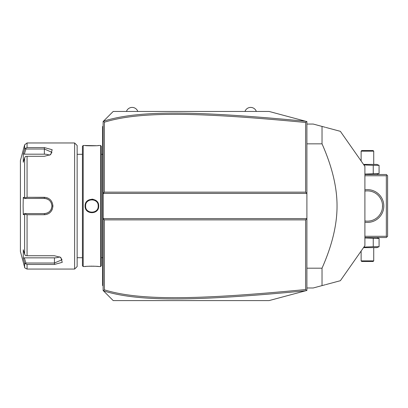 <?xml version="1.0" encoding="UTF-8"?>
<svg xmlns="http://www.w3.org/2000/svg" width="408" height="408" viewBox="0 0 408 408"><rect width="100%" height="100%" fill="white"/><g stroke="black" fill="none" stroke-linecap="round" stroke-linejoin="round"><path stroke-width="0.61" d="M305.638 219.886L306.898 218.627L306.898 290.455L269.066 300.594L113.21 300.594L103.122 290.506L103.122 193.407L306.898 193.407L306.898 218.627L103.122 218.627L104.382 219.886L104.382 289.833C139.964 300.875 198.043 299.814 305.638 289.553L305.638 219.886L104.382 219.886M306.898 193.407L306.898 121.579L306.515 121.477L305.638 122.482C198.283 112.261 140.163 111.119 104.382 122.201L104.382 192.148L305.638 192.148L306.898 193.407M104.382 192.148L103.122 193.407L103.122 121.533L113.21 111.445L269.066 111.445L306.515 121.477M103.397 290.776L104.382 289.833M103.397 121.258L104.382 122.201M305.648 121.247C197.752 110.996 139.577 109.818 103.443 121.207M305.638 192.148L305.638 122.482M306.515 290.557L305.638 289.553M103.443 290.827C139.368 302.175 197.508 301.079 305.648 290.792M103.122 126.072L102.617 126.577L102.617 127.082L103.122 126.577L102.617 127.082L102.617 140.444L103.122 140.444L102.617 140.444L102.617 145.513L103.122 145.513M103.122 150.608L102.617 150.659L102.617 145.513M103.122 158.024L102.617 157.972L102.617 150.659M103.122 254.011L102.617 254.062L102.617 157.972M103.122 261.426L102.617 261.375L102.617 254.062M103.122 285.962L102.617 285.462L102.617 261.375M102.617 284.957L103.122 285.462M100.597 145.488L100.597 266.546L101.357 265.786L101.357 146.248L100.597 145.488L98.705 145.488M100.597 266.546L98.705 266.546C99.103 266.123 84.706 266.118 85.088 266.546L83.196 266.546L83.196 145.488L85.088 145.488M85.088 206.02C84.696 197.156 99.098 197.151 98.705 206.02C99.098 214.883 84.696 214.883 85.088 206.02L85.593 206.02C85.201 197.885 98.598 197.885 98.206 206.02C98.598 214.149 85.201 214.149 85.593 206.02L85.603 206.397M93.177 199.272L91.846 199.15M98.705 145.493C99.093 145.916 84.691 145.916 85.088 145.493L96.385 145.712M97.772 145.59L98.415 145.523M98.705 266.546L98.415 266.511M97.772 266.444L96.385 266.322M95.523 266.266L94.697 266.22M93.779 266.184L92.891 266.164M91.897 266.154L90.902 266.164M90.02 266.184L89.097 266.22M88.266 266.266L87.424 266.322M86.022 266.444L85.379 266.511M83.196 266.546L82.442 265.786L82.442 146.248L83.196 145.488M74.623 142.968L74.623 269.066L77.143 266.546L77.143 145.488L74.623 142.968L27.066 142.968L27.066 147.584L44.36 147.584L27.066 147.584L25.464 148.303L24.628 149.257L24.628 144.835L27.066 142.968M27.066 197.304L25.464 197.88L24.628 197.406L24.628 157.865L23.282 162.277L23.282 153.658L24.322 154.183L25.903 149.022L44.36 149.022L44.36 147.584L52.183 149.721L50.699 154.586L44.36 156.295L27.066 156.295L27.066 197.304L44.36 197.304C49.536 197.798 52.392 200.7 52.933 206.02C52.392 211.339 49.531 214.241 44.36 214.73L45.987 214.572M47.904 198.084L47.415 197.875M45.92 197.452L31.748 197.304M24.628 157.865L25.464 156.442L27.066 156.295M31.748 214.73L44.36 214.73L27.066 214.73L27.066 255.739L25.464 255.592L24.628 254.169L24.628 214.628L23.282 214.634L23.103 206.02L23.282 197.401L24.322 198.451L25.903 198.451L25.464 197.88M25.903 198.451L44.36 198.451C48.94 198.895 51.464 201.414 51.923 206.02C51.459 210.62 48.94 213.144 44.36 213.583L24.322 213.583L44.36 213.583A7.568 7.568 0 0 0 44.773 213.573M47.593 214.088L47.879 213.96M48.95 213.374L49.618 212.899M50.475 212.129L50.985 211.548M51.535 210.788L52.275 209.365M27.066 255.739L54.448 255.739L60.787 257.448L62.266 262.319L54.448 264.455L27.066 264.455L27.066 269.066L74.623 269.066M25.903 149.022L25.464 148.303M24.322 154.183L44.36 154.183L44.36 149.022L51.923 152.291L50.296 154.831M23.282 153.658L24.628 149.257M24.143 261.197L24.628 262.778L24.628 267.199L20.4 251.415L20.4 160.624L24.628 144.835M23.282 197.401L24.628 197.406M24.322 198.451L44.36 198.451A7.568 7.568 0 0 1 44.773 198.461M45.191 198.497A7.568 7.568 0 0 1 46.43 198.742M46.838 198.869A7.568 7.568 0 0 1 47.236 199.017M48.368 199.604A7.568 7.568 0 0 1 48.725 199.838M49.393 200.369A7.568 7.568 0 0 1 49.694 200.654M50.531 201.639A7.568 7.568 0 0 1 50.765 201.991M51.178 202.74A7.568 7.568 0 0 1 51.347 203.113M51.352 203.128A7.568 7.568 0 0 1 51.5 203.521M51.734 204.337A7.568 7.568 0 0 1 51.877 205.173M51.913 205.596A7.568 7.568 0 0 1 51.913 206.443M51.877 206.861A7.568 7.568 0 0 1 51.734 207.697M51.5 208.514A7.568 7.568 0 0 1 51.178 209.299M50.765 210.044A7.568 7.568 0 0 1 50.526 210.395M49.694 211.385A7.568 7.568 0 0 1 49.388 211.665M48.72 212.201A7.568 7.568 0 0 1 48.368 212.435M47.231 213.017A7.568 7.568 0 0 1 46.833 213.165M46.017 213.399A7.568 7.568 0 0 1 45.191 213.537M24.628 214.628L25.464 214.154L27.066 214.73M23.282 214.634L24.322 213.583M25.903 213.583L25.464 214.154M60.384 257.203L62.011 259.748L54.448 263.012L25.903 263.012L25.464 263.731L27.066 264.455M23.455 258.937L24.628 262.778L25.464 263.731M25.903 263.012L24.322 257.851L23.282 258.376L23.282 249.762L24.628 254.169M59.634 256.821A7.568 3.784 0 0 1 54.448 257.851L24.322 257.851M44.36 154.183A7.568 3.784 180 0 1 49.547 155.213M98.19 206.397L98.19 205.642M98.16 205.265L98.109 204.918M95.982 201.215L95.028 200.542M95.008 200.532L94.513 200.282M92.504 199.742L91.305 199.742M89.347 200.251L88.791 200.532M88.776 200.542L88.169 200.935M88.143 200.95L87.7 201.312M85.68 204.969L85.639 205.265M85.603 205.642L85.593 206.02M85.639 206.769L85.69 207.121M87.776 210.788L88.766 211.492M88.786 211.502L89.362 211.788M94.442 211.788L95.635 211.094M98.114 207.07L98.16 206.774M256.331 111.445A6.008 6.008 0 0 0 244.984 111.445M137.797 111.445A6.008 6.008 0 0 0 126.449 111.445M364.9 175.756L386.34 175.756L386.968 175.124L387.6 175.756L387.6 236.283L386.34 237.543L364.9 237.543M386.968 236.91L386.34 236.283L364.9 236.283M386.34 175.756L386.34 236.283M364.9 189.822A16.391 16.391 0 0 1 383.816 206.02A16.391 16.391 0 0 1 364.9 222.217M386.968 175.124L386.34 174.491L364.9 174.491M382.515 204.918L382.464 207.667M382.398 203.821L382.194 202.72L382.398 203.821M381.062 199.461L381.409 200.241M378.542 195.753L378.874 196.121M379.21 196.529L380.205 197.911M380.506 198.416L380.797 198.931M382.398 208.218L382.194 209.314L382.398 208.218M381.526 211.502L381.062 212.578L381.526 211.502M380.797 213.104L380.506 213.619L380.797 213.104M379.547 215.072L379.884 214.608M379.828 214.69L379.624 214.97M378.231 216.607L377.951 216.888M382.49 207.417L382.515 207.116M364.9 191.097L364.9 191.097A15.132 15.132 0 0 1 382.556 206.02A15.132 15.132 0 0 1 364.9 220.937L364.9 220.937M365.752 221.054L366.078 221.09L365.752 221.054M366.746 221.136L367.088 221.146L366.746 221.136M367.761 221.146L368.103 221.136L367.761 221.146M368.771 221.09L369.097 221.054L368.771 221.09M369.74 220.973L370.051 220.922L369.74 220.973M370.637 220.804L370.913 220.743L370.637 220.804M371.637 220.549L372.718 220.192M371.637 191.485L372.718 191.842M370.913 191.291L370.637 191.23L370.913 191.291M370.051 191.117L369.74 191.066L370.051 191.117M369.097 190.98L368.771 190.944L369.097 190.98M368.103 190.903L367.761 190.888L368.103 190.903M367.088 190.888L366.746 190.903L367.088 190.888M366.078 190.944L365.752 190.98L366.078 190.944M376.803 174.491L377.89 173.971M364.9 174.083L379.073 173.573L379.073 165.322L377.89 164.924M373.249 173.573L373.249 165.322L379.073 165.322L376.803 164.404L363.528 164.404M363.895 164.934L373.249 165.322M373.728 151.164L373.101 150.532L361.748 150.532L361.121 151.164L373.728 151.164L373.728 164.404M361.121 151.164L361.121 160.966M376.803 237.543L379.073 238.461L364.9 237.956M373.249 238.461L373.249 246.713L363.895 247.1M379.073 238.461L379.073 246.713L373.249 246.713M379.073 246.713L376.803 247.631L363.528 247.631M361.121 260.87L361.748 261.502L373.101 261.502L373.728 260.87L361.121 260.87L361.121 251.068M373.728 260.87L373.728 247.631M306.898 143.846L322.029 143.846C332.076 166.52 337.079 187.246 337.039 206.02C337.074 224.798 332.071 245.524 322.029 268.189L322.029 285.615L313.201 287.982L306.898 287.982M306.898 268.189L322.029 268.189M306.898 124.052L313.201 124.052L322.029 126.419L322.029 143.846M325.992 127.48L340.369 131.335L364.9 166.367L364.9 245.667L340.369 280.704L325.992 284.555M322.029 285.615C346.968 278.934 346.968 278.934 322.029 285.615L325.385 284.718M322.029 126.419C346.968 133.1 346.968 133.1 322.029 126.419L325.385 127.316M102.617 163.118L103.122 163.118M102.617 248.916L103.122 248.916M102.617 266.521L103.122 266.521M102.617 271.59L103.122 271.59M44.36 197.304L44.36 198.451M52.933 206.02L51.923 206.02M44.36 214.73L44.36 213.583M54.448 264.455L54.448 257.851M98.705 206.02L98.206 206.02M101.357 154.316L102.617 154.316M77.143 154.316L82.442 154.316M77.143 257.718L82.442 257.718M24.628 267.199C24.133 267.505 24.949 268.127 27.066 269.066M101.357 257.718L102.617 257.718"/></g></svg>

